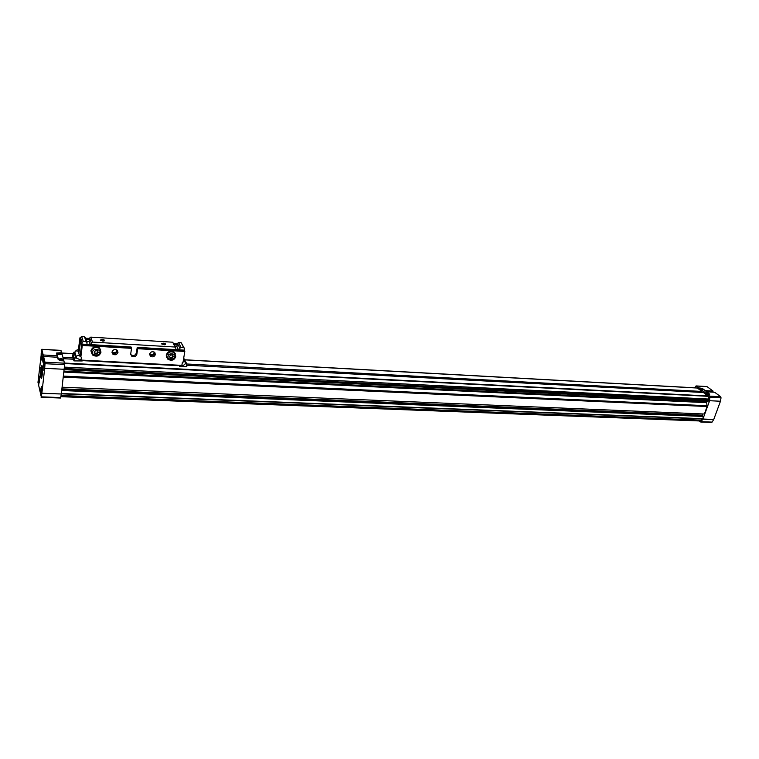 <?xml version="1.0" encoding="UTF-8"?>
<svg xmlns="http://www.w3.org/2000/svg" width="759" height="759" viewBox="0 0 759 759"><rect width="100%" height="100%" fill="white"/><g stroke="black" fill="none" stroke-linecap="round" stroke-linejoin="round"><path stroke-width="1.14" d="M701.648 392.403L701.99 391.454L697.17 387.934L184.741 359.766L697.17 387.934M64.344 368.485L709.447 400.116L708.005 395.97L703.384 392.498L186.448 365.202M709.447 400.116L64.316 368.94M64.06 371.142L706.8 401.985L709.323 400.448M62.124 387.223L704.38 414.006L707.103 406.53L706.582 401.976M702.379 416.065L702.417 413.921M61.773 390.06L703.479 416.454L702.673 418.683L61.365 393.513M699.874 420.865L702.673 418.683M62.959 357.385L73.054 357.925M186.42 363.969L701.99 391.454M73.443 359.235L63.329 358.694M706.553 402.678L63.946 372.081M61.726 390.524L703.479 416.454M700.918 420.125L61.033 395.524M709.21 394.044L706.487 393.541M706.221 393.352L708.678 393.655M708.745 393.485L705.946 392.925M706.591 392.726L709.172 394.092L706.591 392.726M702.976 389.395L700.272 388.893M700.016 388.712L702.464 389.006M702.521 388.845L699.741 388.295M700.386 388.086L702.938 389.433L700.386 388.086M710.177 397.289L721.031 397.839L720.462 401.245L713.745 419.461L702.929 419.034L709.618 400.714L709.836 396.16L707.397 394.338L707.065 395.259M706.638 394.946L706.971 394.016L699.011 387.953L702.73 388.845L709.105 393.598L709.333 394.414M698.346 388.731L698.678 387.811L696.05 385.933L694.57 387.792M699.238 420.941L700.747 422.023L702.853 419.205L713.659 419.623L712.084 422.099L701.288 421.691M707.397 394.338L709.693 394.3L706.876 391.815L714.617 392.232L720.68 396.71L709.836 396.16M721.031 397.839L720.68 396.71M720.462 401.245L709.618 400.714M711.249 422.308L712.084 422.099M696.316 386.037L706.506 386.606M707.056 386.644L713.005 391.037L705.263 390.619L702.768 388.76L698.678 387.811M706.971 394.016L709.409 394.196M712.758 392.128L713.005 391.037M705.5 390.904L713.062 391.312M57.096 353.552L61.669 353.808L59.155 352.878L57.086 353.495M59.667 354.643C57.741 354.406 56.925 353.931 57.219 353.22L59.164 352.812C61.09 353.058 61.906 353.533 61.602 354.244L59.667 354.643M58.68 359.396L63.301 359.633L60.767 358.694L58.68 359.33M61.289 360.506C59.335 360.259 58.509 359.775 58.813 359.045L60.767 358.637C62.722 358.874 63.547 359.358 63.234 360.089L61.289 360.506M40.844 388.94L41.081 395.373L41.745 392.887L41.508 386.435L40.844 388.94M43.642 364.073L43.88 370.487L44.572 367.887L44.345 361.455L43.642 364.073M41.138 353.77L41.356 360.032L42.03 357.442L41.811 351.17L41.138 353.77M38.396 378.286L38.624 384.566L39.269 382.09L39.051 375.79L38.396 378.286M40.701 376.967L41.252 378.447C42.134 378.864 42.959 368.589 42.238 366.037L41.906 365.43L41.204 366.844M41.356 394.965L41.736 386.862M44.164 370.079L44.582 361.891M41.631 359.624L42.039 351.597M38.889 384.168L39.278 376.217M60.862 350.487L61.612 352.944M56.754 354.244L56.963 353.106L61.754 353.096L63.832 360.497L63.187 360.857M64.591 363.191L44.99 362.195L43.586 356.493L57.561 357.233L58.206 359.605L61.005 360.743L63.946 360.895L64.638 364.681L61.308 393.978L41.859 393.219L44.686 368.324L64.287 369.282M61.27 394.206L60.673 397.564L41.271 396.834L41.83 393.447L61.308 393.978M61.64 352.707L56.65 352.982L57.153 355.724L43.206 354.975L41.84 349.415L61.024 350.487M41.271 396.834L37.978 382.308L41.84 349.415M44.686 368.324L45.028 363.694L64.638 364.681M44.99 362.195L45.028 363.694M56.84 353.523L58.462 359.5L63.196 360.743M43.206 354.975L57.153 355.724M57.02 357.204L57.153 356.085M43.206 355.335L42.39 359.538L43.187 362.821L43.586 356.493M43.548 359.595L42.39 359.538M57.086 356.673L57.238 357.214M63.367 359.861L58.785 359.624M43.073 356.531L43.557 356.55M43.424 357.517L43.462 356.55M61.726 354.026L57.191 353.779M41.802 392.356L41.413 389.87L41.745 388.542L41.935 389.376M44.136 367.365L44.629 367.394L44.383 368.381L44.136 367.365L44.231 364.975L44.563 363.599L44.772 364.424M42.077 357.043L41.698 354.643L42.03 353.267L42.219 354.045M39.316 381.644L38.956 379.187L39.278 377.859L39.459 378.637M41.925 389.889L41.413 389.87M41.318 392.242L41.802 392.261M44.762 365.003L44.231 364.975M42.21 354.671L41.698 354.643M39.449 379.206L38.956 379.187M41.527 374.083C41.897 368.77 41.707 366.502 40.958 367.28L40.493 376.483C40.834 377.546 41.176 376.749 41.527 374.083M40.815 377.052L41.593 374.111C41.935 370.022 41.849 367.574 41.337 366.768L42.371 366.825M41.052 370.724L40.967 373.086L41.052 370.724M112.019 352.489L112.389 352.888C114.808 354.13 116.516 353.533 117.522 351.104L117.531 350.592M117.996 352.337C116.981 354.776 115.273 355.373 112.854 354.13L112.038 352.005C113.034 349.576 114.751 348.969 117.171 350.203L117.996 352.337M149.627 354.747L149.931 355.051C152.246 356.189 153.897 355.591 154.874 353.239L154.883 352.584M155.415 354.453C154.438 356.815 152.787 357.423 150.462 356.275L149.637 354.13C150.614 351.768 152.265 351.161 154.589 352.299L155.415 354.453M84.202 360.506L178.033 365.44L84.135 360.231M80.596 356.085L81.906 344.216L82.304 345.184L80.862 356.91L80.463 355.658M130.719 354.472L131.089 354.861C133.565 356.113 135.32 355.487 136.354 352.982L137.227 347.375L137.673 348.694L136.867 354.206C135.823 356.711 134.068 357.347 131.582 356.094L130.728 353.865L131.525 348.334L131.07 346.996L81.944 344.102M78.851 350.497L78.462 349.263L79.932 337.831L79.164 351.066M84.145 360.316L178.033 365.44M137.673 348.694L184.807 351.445L182.995 362.413L182.122 362.963M184.807 351.445L184.247 350.127L137.208 347.356M81.63 357.574L80.862 356.91M149.618 354.377C151.743 356.047 153.422 355.648 154.646 353.172L154.608 352.318M149.76 353.647L150.291 354.368C152.085 355.25 153.356 354.785 154.115 352.963L153.963 351.92M112.028 352.1C114.211 353.988 115.966 353.637 117.294 351.047L117.275 350.297M112.228 351.341L112.797 352.204C114.656 353.163 115.985 352.707 116.753 350.829L116.611 349.833M102.788 341.085L104.068 340.971C105.017 340.317 104.391 339.804 102.19 339.444L100.378 340.06L102.788 341.085M104.116 340.952L102.199 339.928L100.729 340.506M164.02 344.795L165.177 344.69C166.069 344.055 165.424 343.552 163.261 343.182L161.62 343.751L164.02 344.795M165.196 344.69L163.28 343.656L161.952 344.188M181.562 365.364L179.342 366.056L179.219 365.24M178.982 365.307L179.342 366.056M183.697 358.172L186.391 363.106L185.272 363.884M78.87 353.087L80.558 341.512M80.046 356.218L81.678 345.003M81.944 360.202L82.181 360.971L79.837 359.927M76.83 358.485L74.771 352.119L73.993 352.072L72.418 355.715L73.946 360.895L82.181 360.971M186.391 363.106L186.818 366.777L179.466 366.341M73.946 360.895L72.418 355.715M81.754 345.241L82.114 342.413L83.3 341.531L81.678 336.579L80.501 337.442L80.15 340.25L81.773 345.241M73.946 360.829L75.539 357.157L76.327 357.195M75.539 357.157L73.993 352.072M184.19 350.117L184.456 348.514L181.192 342.726L178.583 342.565L177.464 343.41L176.932 346.692L175.215 346.597M179.598 349.852L179.864 348.239L180.993 347.394L183.621 347.546L184.456 348.514M91.099 344.633L91.317 342.964L92.494 342.081L175.063 347.034L175.908 348.002L175.652 349.614M83.3 341.531L86.137 341.702L87.076 342.707L86.858 344.387M81.678 336.579L84.496 336.749L85.425 337.746L87.076 342.707M86.592 341.265L89.192 341.417L89.638 338.011L90.805 337.138L172.701 342.205L175.908 348.002M74.705 359.681L73.177 354.576M80.501 337.442L82.114 342.413M183.621 347.546L181.192 342.726M180.993 347.394L178.583 342.565M179.864 348.239L177.464 343.41M178.45 349.785L176.932 346.692M175.063 347.034L172.701 342.205M92.494 342.081L90.805 337.138M91.317 342.964L89.638 338.011M90.264 344.586L89.192 341.417M86.137 341.702L84.496 336.749M74.012 360.544L72.484 355.43M175.395 353.922L174.134 352.062C170.424 350.288 167.796 351.284 166.23 355.07L166.695 357.546M173.365 356.645L172.644 355.079L170.728 354.975L169.532 356.436L170.253 358.001L172.16 358.106L173.365 356.645L172.635 355.079M172.16 358.106L171.819 357.385L173.024 355.933M169.921 357.28L171.819 357.385M100.662 349.927L99.401 347.897C95.387 345.819 92.551 346.787 90.9 350.81L92.209 354.235M98.29 352.442L97.484 350.829L95.444 350.715L94.22 352.214L95.036 353.836L97.067 353.941L98.29 352.442M97.067 353.941L96.82 353.21L97.968 351.796M95.036 353.836L94.79 353.096L96.82 353.21M94.296 352.129L94.79 353.096M73.481 353.647L61.678 352.992L73.481 353.637M61.754 353.106L73.443 353.751M184.798 359.87L697.436 388.039M708.005 395.97L64.553 363.058M64.638 363.523L708.27 396.321M709.428 399.082L64.449 367.119M64.24 369.661L708.906 400.97M707.16 405.742L63.462 376.103M63.339 377.157L707.103 406.53M701.971 415.164L61.915 388.883M61.811 389.794L702.103 415.856M61.327 393.817L702.521 418.902M700.813 420.429L60.967 395.923M699.096 388.124L698.764 389.044M89.42 339.7L86.004 339.491M177.198 345.041L174.371 344.871M163.194 344.188L161.62 343.751M137.227 347.375L184.266 350.146M136.867 354.206L136.354 352.982M81.953 344.112L131.089 347.005M177.236 344.785L174.247 344.595M89.448 339.434L85.919 339.216M82.304 345.459L131.525 348.334M184.788 351.18L137.664 348.428M131.516 348.068L82.304 345.184M173.745 343.58L177.397 343.808M85.568 338.172L89.581 338.419L85.568 338.153M185.481 362.906L184.987 361.521L185.348 363.713C183.953 365.24 182.777 365.8 181.809 365.373L182.331 362.982M81.374 357.565L80.966 360.06L76.782 358.257L76.317 357.442M79.799 356.132L79.591 355.895C78.044 355.07 76.944 355.43 76.298 356.977L76.289 357.091M183.602 358.722L184.987 361.521L183.185 361.303M78.67 352.65L78.168 351.341C76.631 350.506 75.549 350.867 74.904 352.404L74.894 352.518M174.76 356.73C175.31 360.354 166.449 359.87 168.128 356.351C167.578 352.707 176.458 353.22 174.76 356.73M174.134 352.062L175.765 356.521C174.342 360.231 171.705 361.132 167.881 359.225L166.534 355.724C168.1 351.948 170.737 350.943 174.456 352.717L175.784 356.445M99.771 352.527C100.473 356.275 91.071 355.762 92.731 352.129C92.029 348.362 101.459 348.912 99.771 352.527M100.947 352.252L100.748 352.944M99.401 347.897L100.909 352.29C99.401 356.265 96.573 357.138 92.437 354.918L91.127 351.483C92.778 347.461 95.615 346.493 99.638 348.571L100.985 352.043M700.168 420.979L60.824 396.682M711.553 422.421L700.747 422.023M706.79 386.54L696.05 385.933M699.001 388.001L698.659 388.959M41.773 349.301L60.948 350.373M41.109 397.299L60.492 398.029M56.65 352.982L56.574 353.59M41.859 377.1L40.825 377.052M112.854 354.13L112.389 352.888M150.462 356.275L149.931 355.051M177.578 365.61L84.543 360.734M131.582 356.094L131.089 354.861M177.397 343.789L173.735 343.561M80.691 356.369L79.467 355.857L78.689 352.499M78.642 349.833C77.475 349.519 76.298 350.136 75.122 351.654M150.291 354.368L149.874 353.39M112.797 352.204L112.37 351.056M181.809 365.373L80.966 360.06"/></g></svg>
